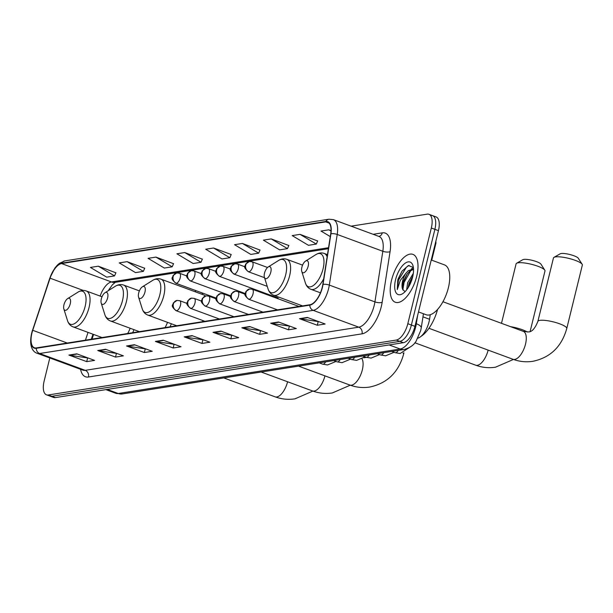 <?xml version="1.0" encoding="UTF-8"?>
<svg xmlns="http://www.w3.org/2000/svg" width="613" height="613" viewBox="0 0 613 613"><rect width="100%" height="100%" fill="white"/><g stroke="black" fill="none" stroke-linecap="round" stroke-linejoin="round"><path stroke-width="0.92" d="M212.351 297.443A28.16 12.651 -69.8 0 0 212.29 296.661M195.984 290.646A28.16 12.651 -69.8 0 0 194.965 291.696M430.257 314.707L429.544 319.273A15.938 7.164 110.2 0 1 429.016 321.879A15.938 7.164 110.2 0 1 417.844 338.146M109.359 288.876A21.256 9.547 -69.8 0 0 108.539 290.516M93.582 334.437L92.027 339.127M170.069 326.813A28.16 12.651 -69.8 0 0 171.333 323.756M132.707 332.706A28.16 12.651 -69.8 0 0 133.963 329.656M49.814 357.954L44.128 381.102A15.938 7.164 -69.8 0 0 46.473 394.818L53.599 397.446A15.938 7.164 -69.8 0 0 55.408 397.599L403.369 342.69A15.938 7.164 -69.8 0 0 414.947 326.338L438.448 230.649A15.938 7.164 -69.8 0 0 436.104 216.933L432.54 215.623A15.938 7.164 -69.8 0 0 430.732 215.469M46.473 394.818A15.938 7.164 -69.8 0 0 48.281 394.971L396.243 340.062A15.938 7.164 -69.8 0 0 407.821 323.71L431.322 228.021L434.885 229.339A15.938 7.164 -69.8 0 0 432.54 215.623A15.938 7.164 -69.8 0 1 434.885 229.339L411.384 325.028L434.885 229.339L438.448 230.649M396.243 340.062L399.806 341.372A15.938 7.164 -69.8 0 0 411.384 325.028A15.938 7.164 -69.8 0 1 399.806 341.372L51.844 396.282L399.806 341.372L403.369 342.69M50.036 396.128A15.938 7.164 -69.8 0 0 51.844 396.282A15.938 7.164 -69.8 0 1 50.036 396.128M416.687 276.325A25.501 11.455 -69.8 0 0 412.932 254.38A25.501 11.455 -69.8 0 0 391.531 280.294A25.501 11.455 -69.8 0 0 395.285 302.24A25.501 11.455 -69.8 0 0 416.687 276.325A25.501 11.455 -69.8 0 0 412.932 254.38A25.501 11.455 -69.8 0 0 391.531 280.294A25.501 11.455 -69.8 0 0 395.285 302.24A25.501 11.455 -69.8 0 0 416.687 276.325M322.246 287.305A17.003 7.64 110.2 0 1 309.902 304.745L36.343 347.916A17.003 7.64 110.2 0 1 34.42 347.747A17.003 7.64 110.2 0 1 32.734 330.3L50.067 278.187A17.003 7.64 110.2 0 1 61.591 263.567L325.725 221.891A17.003 7.64 110.2 0 1 327.649 222.052A17.003 7.64 110.2 0 1 330.706 233.905L322.806 284.532A17.003 7.64 110.2 0 1 322.246 287.305M322.453 287.275A17.425 7.831 -69.8 0 0 323.028 284.424L330.928 233.798A17.425 7.831 -69.8 0 0 325.817 221.485L61.691 263.169A17.425 7.831 -69.8 0 0 49.875 278.149L32.543 330.261A17.425 7.831 -69.8 0 0 36.251 348.314L309.803 305.151A17.425 7.831 -69.8 0 0 322.453 287.275M88.149 358.023L69.537 355.233A4.253 3.686 -99 0 1 68.901 355.065L86.717 361.632L94.578 360.398L76.763 353.824L68.901 355.065M87.582 358.115L86.717 361.632M116.968 353.479L98.356 350.682A4.253 3.686 -99 0 1 97.728 350.521L115.535 357.088L123.397 355.846L105.582 349.28L97.728 350.521M116.401 353.563L115.535 357.088M145.794 348.927L127.182 346.138A4.253 3.686 -99 0 1 126.546 345.97L144.362 352.536L152.223 351.295L134.408 344.728L126.546 345.97M145.227 349.019L144.362 352.536M174.613 344.383L156.001 341.587A4.253 3.686 -99 0 1 155.373 341.426L173.188 347.992L181.042 346.751L163.227 340.184L155.373 341.426M174.046 344.468L173.188 347.992M318.729 321.641L300.117 318.852A4.253 3.686 -99 0 1 299.481 318.683L317.296 325.25L325.158 324.009L307.343 317.442L299.481 318.683M318.162 321.725L317.296 325.25M289.903 326.185L271.291 323.396A4.253 3.686 -99 0 1 270.662 323.227L288.478 329.802L296.332 328.56L278.524 321.986L270.662 323.227M289.336 326.277L288.478 329.802M261.084 330.736L242.472 327.947A4.253 3.686 -99 0 1 241.836 327.779L259.651 334.346L267.513 333.104L249.698 326.537L241.836 327.779M260.517 330.828L259.651 334.346M232.258 335.28L213.646 332.491A4.253 3.686 -99 0 1 213.017 332.323L230.833 338.897L238.687 337.656L220.879 331.089L213.017 332.323M231.691 335.372L230.833 338.897M203.439 339.832L184.827 337.043A4.253 3.686 -99 0 1 184.191 336.874L202.006 343.441L209.868 342.2L192.053 335.633L184.191 336.874M202.872 339.924L202.006 343.441M431.322 228.021A15.938 7.164 -69.8 0 0 428.977 214.312A15.938 7.164 -69.8 0 0 427.169 214.159L351.08 226.166M173.525 263.705L155.932 257.1L148.07 258.341L164.338 268.057L172.199 266.816L173.571 263.605M144.706 268.249L127.106 261.651L119.251 262.893L135.519 272.609L143.373 271.367L144.745 268.149M115.88 272.8L98.287 266.195L90.425 267.437L106.693 277.153L114.554 275.911L115.926 272.701M259.996 250.058L242.403 243.453L234.541 244.694L250.809 254.41L258.671 253.177L260.035 249.958M288.815 245.514L271.222 238.909L263.36 240.15L279.628 249.866L287.489 248.625L288.861 245.407M317.641 240.963L300.048 234.358L292.186 235.599L308.454 245.315L316.316 244.074L317.68 240.863M331.028 230.603L328.867 229.814L321.005 231.055L330.284 236.595M202.351 259.153L184.751 252.556L176.896 253.79L193.164 263.513L201.026 262.272L202.39 259.054M213.577 248.004L205.715 249.246L221.983 258.962L229.844 257.721L231.216 254.51L213.577 248.004L229.844 257.721M242.403 243.453L258.671 253.177M271.222 238.909L287.489 248.625M300.048 234.358L316.316 244.074M328.867 229.814L331.005 231.086M184.751 252.556L201.026 262.272M155.932 257.1L172.199 266.816M127.106 261.651L143.373 271.367M98.287 266.195L114.554 275.911M418.487 311.925L426.096 314.73A26.566 11.938 -69.8 0 0 448.387 287.735A26.566 11.938 -69.8 0 0 444.479 264.877L431.238 259.996M406.641 289.849L407.66 282.739L413.331 273.344M408.059 287.826L409.078 283.26L412.878 275.98M413.377 267.475L408.358 265.544L401.982 271.176L397.776 280.041L397.301 289.566L400.258 280.47L405.821 273.352A12.007 5.394 -69.8 0 0 402.641 280.884A12.007 5.394 -69.8 0 0 402.572 289.16L402.396 285.88L403.423 281.168L406.718 274.578L409.745 271.191L413.545 269.375M405.821 273.352L408.335 270.67L413.53 268.992M412.649 276.961A17.325 7.785 -69.8 0 0 412.963 265.613A17.325 7.785 -69.8 0 0 404.511 263.705A17.325 7.785 -69.8 0 0 395.569 279.658A17.325 7.785 -69.8 0 0 402.603 293.711A17.325 7.785 -69.8 0 0 412.649 276.961M402.572 289.16L404.94 291.65M397.301 289.566L398.435 280.279L406.404 267.168L409.116 265.345M402.833 289.957L404.097 282.371L410.932 270.325M409.484 285.359L412.227 278.532M397.998 279.183L402.059 271.069M402.343 286.692L403.385 282.11L407.216 273.904M411.346 268.992L413.384 267.521M408.189 287.627L409.047 284.194L412.871 275.988M553.991 257.353L560.198 253.805A9.563 2.084 13.8 0 1 561.125 253.521A9.563 2.084 13.8 0 1 570.803 254.763A9.563 2.084 13.8 0 1 578.304 258.249L582.158 264.272A14.881 3.241 -166.2 0 0 570.496 258.839A14.881 3.241 -166.2 0 0 555.432 256.916A14.881 3.241 -166.2 0 0 553.991 257.353A14.881 3.241 -166.2 0 0 553.455 257.966L537.869 321.419A14.881 3.241 13.8 0 1 539.846 320.369A14.881 3.241 13.8 0 1 556.489 322.752A14.881 3.241 13.8 0 1 566.764 328.514L582.35 265.061A14.881 3.241 -166.2 0 0 582.158 264.272M301.88 267.237A6.375 2.866 -69.8 0 0 301.765 271.413A6.375 2.866 -69.8 0 0 304.876 272.118A6.375 2.866 -69.8 0 0 308.163 266.249A6.375 2.866 -69.8 0 0 305.573 261.077A6.375 2.866 -69.8 0 0 301.88 267.237M421.077 336.322A29.225 13.134 -69.8 0 0 437.575 309.427M516.629 263.245L522.828 259.697A9.563 2.084 13.8 0 1 523.755 259.414A9.563 2.084 13.8 0 1 533.44 260.655A9.563 2.084 13.8 0 1 540.942 264.142L544.796 270.164A14.881 3.241 -166.2 0 0 533.134 264.739A14.881 3.241 -166.2 0 0 518.069 262.808A14.881 3.241 -166.2 0 0 516.629 263.245A14.881 3.241 -166.2 0 0 516.092 263.858L501.488 323.327M264.51 273.137A6.375 2.866 -69.8 0 0 264.402 277.314A6.375 2.866 -69.8 0 0 267.513 278.018A6.375 2.866 -69.8 0 0 270.8 272.141A6.375 2.866 -69.8 0 0 268.21 266.969A6.375 2.866 -69.8 0 0 264.51 273.137M530.138 331.395L544.988 270.954A14.881 3.241 -166.2 0 0 544.796 270.164M138.691 292.991A6.375 2.866 -69.8 0 0 138.576 297.167A6.375 2.866 -69.8 0 0 141.687 297.872A6.375 2.866 -69.8 0 0 144.974 291.995A6.375 2.866 -69.8 0 0 142.385 286.823A6.375 2.866 -69.8 0 0 138.691 292.991M202.42 321.71A19.126 8.597 -69.8 0 0 203.01 320.614M205.301 296.018A19.126 8.597 -69.8 0 0 203.677 294.907L160.981 279.168C158.269 278.233 155.518 278.616 152.744 280.333A17.57 7.892 -69.8 0 1 159.886 294.585A17.57 7.892 -69.8 0 1 150.813 310.768A17.57 7.892 -69.8 0 1 142.239 308.829L138.576 297.167M101.321 298.883A6.375 2.866 -69.8 0 0 101.206 303.06A6.375 2.866 -69.8 0 0 104.325 303.764A6.375 2.866 -69.8 0 0 107.612 297.895A6.375 2.866 -69.8 0 0 105.022 292.723A6.375 2.866 -69.8 0 0 101.321 298.883M165.05 327.603A19.126 8.597 -69.8 0 0 167.518 322.354M63.959 304.784A6.375 2.866 -69.8 0 0 63.844 308.96A6.375 2.866 -69.8 0 0 66.955 309.665A6.375 2.866 -69.8 0 0 70.25 303.787A6.375 2.866 -69.8 0 0 67.66 298.615A6.375 2.866 -69.8 0 0 63.959 304.784M127.688 333.503A19.126 8.597 -69.8 0 0 130.155 328.246M422.97 316.852L429.544 319.273M107.198 389.424L118.255 393.5A10.628 9.21 81 0 0 122.385 393.929L115.857 393.301A21.256 9.547 -69.8 0 0 118.255 393.5L400.197 349.012A21.256 9.547 -69.8 0 0 415.622 327.212A21.256 9.547 -69.8 0 0 416.327 323.741L415.645 323.488M389.132 344.935L400.197 349.012A10.628 9.21 81 0 0 404.327 349.441L122.385 393.929M414.947 326.338L407.821 323.71M55.408 397.599L48.281 394.971M423.453 313.756L421.231 327.947A10.628 3.877 -171.1 0 0 416.327 323.741L417.622 315.434M373.148 234.296L382.282 232.856A26.566 11.938 110.2 0 1 390.075 251.629L382.167 302.255A26.566 11.938 110.2 0 1 362.007 333.847L88.456 377.01A5.31 4.605 81 0 0 85.238 370.336L358.789 327.166A21.256 9.547 -69.8 0 0 374.221 305.366A21.256 9.547 -69.8 0 0 374.918 301.895L382.826 251.269A21.256 9.547 -69.8 0 0 378.995 236.457L333.388 219.638A21.256 9.547 110.2 0 1 337.219 234.457A5.31 1.939 -171.1 0 0 330.928 233.798M88.456 377.01A26.566 11.938 110.2 0 1 80.571 369.294M82.832 370.129A21.256 9.547 -69.8 0 0 85.238 370.336L39.63 353.517A21.256 9.547 110.2 0 1 37.232 353.318L82.832 370.129M390.075 251.629A5.31 1.939 8.9 0 1 382.826 251.269L337.219 234.457L329.311 285.083A21.256 9.547 110.2 0 1 328.614 288.554A21.256 9.547 110.2 0 1 313.189 310.354A5.31 4.605 -99 0 1 309.803 305.151M323.028 284.424A5.31 1.939 -171.1 0 1 329.311 285.083L374.918 301.895A5.31 1.939 8.9 0 0 382.167 302.255M333.388 219.638L328.92 219.224A5.31 4.605 81 0 0 325.817 221.485M61.691 263.169A5.31 4.605 -99 0 1 64.794 260.9L59.3 263.406L57.277 265.207L54.94 267.965L49.776 278.179L32.673 330.484M32.543 330.261L32.443 330.292C27.807 346.322 33.255 352.191 37.232 353.318M36.251 348.314A5.31 4.605 81 0 0 39.63 353.517L313.189 310.354L358.789 327.166A5.31 4.605 81 0 1 362.007 333.847M378.895 236.419A5.31 4.605 81 0 0 382.282 232.856M61.591 263.567L111.474 281.957A17.003 7.64 -69.8 0 0 100.118 296.071M50.067 278.187L83.337 290.455M32.734 330.3L67.269 343.035M88.034 332.392L85.452 340.161M325.725 221.891L329.212 223.178M328.553 247.706L111.474 281.957A9.563 8.283 81 0 0 115.19 282.34L328.399 248.702M184.827 337.043L192.559 335.824M213.646 332.491L221.385 331.273M242.472 327.947L250.204 326.721M271.291 323.396L279.03 322.177M300.117 318.852L307.849 317.626M156.001 341.587L163.74 340.368M127.182 346.138L134.914 344.92M98.356 350.682L106.095 349.464M69.537 355.233L77.269 354.015M537.869 321.419C534.973 328.645 531.762 332.146 528.245 331.909L523.318 331.372A14.881 6.682 110.2 0 1 525.51 344.177A14.881 6.682 110.2 0 1 514.705 359.433A14.881 6.682 110.2 0 1 513.027 359.295L428.947 328.292M301.765 271.413L305.427 283.076A17.57 7.892 -69.8 0 0 314.002 285.022A17.57 7.892 -69.8 0 0 323.074 268.839A17.57 7.892 -69.8 0 0 315.933 254.579C318.706 252.87 321.457 252.479 324.17 253.414A19.126 8.597 -69.8 0 1 327.135 256.786M320.423 292.807L310.937 289.313A19.126 8.597 -69.8 0 0 323.71 278.731M488.132 350.115A14.881 6.682 110.2 0 1 477.343 365.333A14.881 6.682 110.2 0 1 475.657 365.187L414.855 342.767M510.545 326.668A14.881 3.241 13.8 0 1 527.295 332.008M268.065 288.976A17.57 7.892 -69.8 0 0 276.639 290.914A17.57 7.892 -69.8 0 0 285.704 274.731A17.57 7.892 -69.8 0 0 278.57 260.479C281.344 258.763 284.087 258.38 286.807 259.314A19.126 8.597 -69.8 0 1 289.62 275.773A19.126 8.597 -69.8 0 1 273.574 295.205C270.9 294.156 269.061 292.079 268.065 288.976L264.402 277.314M362.076 358.95A14.881 6.682 110.2 0 1 362.321 369.923A14.881 6.682 110.2 0 1 351.517 385.186A14.881 6.682 110.2 0 1 349.839 385.041L298.546 366.13M403.063 353.073A14.881 3.241 13.8 0 1 403.576 354.268L403.936 352.804M176.759 325.756L147.748 315.059A19.126 8.597 -69.8 0 0 163.801 295.627A19.126 8.597 -69.8 0 0 160.981 279.168M324.944 375.861A14.881 6.682 110.2 0 1 314.155 391.079A14.881 6.682 110.2 0 1 312.469 390.941L261.176 372.03M104.877 314.73A17.57 7.892 -69.8 0 0 113.451 316.668A17.57 7.892 -69.8 0 0 122.516 300.485A17.57 7.892 -69.8 0 0 115.382 286.225C118.156 284.516 120.899 284.125 123.619 285.068A19.126 8.597 -69.8 0 1 126.431 301.519A19.126 8.597 -69.8 0 1 110.386 320.959C107.712 319.909 105.873 317.833 104.877 314.73L101.206 303.06M287.581 381.761A14.881 6.682 110.2 0 1 276.792 396.979A14.881 6.682 110.2 0 1 275.107 396.833L223.814 377.922M67.507 320.622A17.57 7.892 -69.8 0 0 76.081 322.561A17.57 7.892 -69.8 0 0 85.153 306.377A17.57 7.892 -69.8 0 0 78.02 292.125C80.793 290.409 83.537 290.026 86.257 290.96A19.126 8.597 -69.8 0 1 89.069 307.419A19.126 8.597 -69.8 0 1 73.024 326.852C70.342 325.802 68.503 323.725 67.507 320.622L63.844 308.96M249.184 299.251A5.31 2.391 -69.8 0 0 253.046 293.803A5.31 2.391 -69.8 0 0 252.265 289.229L249.598 288.968A5.31 4.605 81 0 0 245.974 292.577A5.31 4.605 -99 0 0 249.184 299.251A5.31 2.391 -69.8 0 1 248.587 299.205C242.104 293.52 246.097 293.78 245.805 291.596L249.598 288.968M435.506 242.61A3.456 0.751 13.8 0 1 435.943 243.131L435.858 241.2M391.753 351.425L395.209 352.697A4.781 2.145 -69.8 0 0 395.6 352.759A4.781 2.145 -69.8 0 0 398.212 350.406M234.672 301.542A5.31 2.391 -69.8 0 0 238.526 296.094A5.31 2.391 -69.8 0 0 237.744 291.52L235.078 291.259A5.31 4.605 81 0 0 231.453 294.868A5.31 4.605 -99 0 0 234.672 301.542A5.31 2.391 -69.8 0 1 234.066 301.496C227.584 295.811 231.584 296.071 231.285 293.888L235.078 291.259M377.233 353.716L380.688 354.988A4.781 2.145 -69.8 0 0 381.087 355.05A4.781 2.145 -69.8 0 0 383.692 352.697M220.159 303.833A5.31 2.391 -69.8 0 0 224.013 298.385A5.31 2.391 -69.8 0 0 223.232 293.811L220.565 293.55A5.31 4.605 81 0 0 216.941 297.159A5.31 4.605 -99 0 0 220.159 303.833A5.31 2.391 -69.8 0 1 219.554 303.78C213.071 298.102 217.063 298.355 216.772 296.179L220.565 293.55M362.72 356L366.176 357.279A4.781 2.145 -69.8 0 0 366.566 357.341A4.781 2.145 -69.8 0 0 369.179 354.981M205.639 306.125A5.31 2.391 -69.8 0 0 209.493 300.676A5.31 2.391 -69.8 0 0 208.711 296.102L206.045 295.841A5.31 4.605 81 0 0 202.42 299.45A5.31 4.605 -99 0 0 205.639 306.125A5.31 2.391 -69.8 0 1 205.041 306.071C198.551 300.393 202.551 300.646 202.252 298.47L206.045 295.841M348.207 358.291L351.655 359.57A4.781 2.145 -69.8 0 0 352.054 359.624A4.781 2.145 -69.8 0 0 354.659 357.272M191.126 308.416A5.31 2.391 -69.8 0 0 194.98 302.968A5.31 2.391 -69.8 0 0 194.198 298.393L191.532 298.133A5.31 4.605 81 0 0 187.907 301.734A5.31 4.605 -99 0 0 191.126 308.416A5.31 2.391 -69.8 0 1 190.52 308.362C184.038 302.684 188.03 302.937 187.739 300.761L191.532 298.133M333.687 360.582L337.142 361.862A4.781 2.145 -69.8 0 0 337.533 361.915A4.781 2.145 -69.8 0 0 340.146 359.563M176.605 310.707A5.31 2.391 -69.8 0 0 180.467 305.259A5.31 2.391 -69.8 0 0 179.686 300.684L177.019 300.424A5.31 4.605 81 0 0 173.387 304.025A5.31 4.605 -99 0 0 176.605 310.707A5.31 2.391 -69.8 0 1 176.008 310.653C169.517 304.975 173.517 305.228 173.218 303.052L177.019 300.424M319.174 362.873L322.622 364.145A4.781 2.145 -69.8 0 0 323.02 364.206A4.781 2.145 -69.8 0 0 325.633 361.854M248.955 271.797A5.31 2.391 -69.8 0 0 252.817 266.341A5.31 2.391 -69.8 0 0 252.027 261.774L249.361 261.506A5.31 4.605 81 0 0 245.736 265.115A5.31 4.605 -99 0 0 248.955 271.797A5.31 2.391 -69.8 0 1 248.357 271.743C241.867 266.065 245.867 266.318 245.568 264.134L249.361 261.506M234.442 274.08A5.31 2.391 -69.8 0 0 238.296 268.632A5.31 2.391 -69.8 0 0 237.515 264.065L234.848 263.797A5.31 4.605 81 0 0 231.224 267.406A5.31 4.605 -99 0 0 234.442 274.08A5.31 2.391 -69.8 0 1 233.837 274.034C227.354 268.356 231.346 268.609 231.055 266.425L234.848 263.797M219.921 276.371A5.31 2.391 -69.8 0 0 223.783 270.923A5.31 2.391 -69.8 0 0 223.002 266.356L220.335 266.088A5.31 4.605 81 0 0 216.703 269.697A5.31 4.605 -99 0 0 219.921 276.371A5.31 2.391 -69.8 0 1 219.324 276.325C212.834 270.647 216.833 270.9 216.542 268.716L220.335 266.088M205.409 278.662A5.31 2.391 -69.8 0 0 209.263 273.214A5.31 2.391 -69.8 0 0 208.481 268.647L205.815 268.379A5.31 4.605 81 0 0 202.19 271.988A5.31 4.605 -99 0 0 205.409 278.662A5.31 2.391 -69.8 0 1 204.803 278.616C198.321 272.931 202.321 273.191 202.022 271.007L205.815 268.379M190.888 280.953A5.31 2.391 -69.8 0 0 194.75 275.505A5.31 2.391 -69.8 0 0 193.969 270.931L191.302 270.67A5.31 4.605 81 0 0 187.678 274.279A5.31 4.605 -99 0 0 190.888 280.953A5.31 2.391 -69.8 0 1 190.291 280.907C183.808 275.222 187.8 275.482 187.509 273.298L191.302 270.67M176.375 283.244A5.31 2.391 -69.8 0 0 180.23 277.796A5.31 2.391 -69.8 0 0 179.448 273.222L176.782 272.961A5.31 4.605 81 0 0 173.157 276.57A5.31 4.605 -99 0 0 176.375 283.244A5.31 2.391 -69.8 0 1 175.77 283.198C169.288 277.513 173.287 277.773 172.989 275.589L176.782 272.961M421.231 327.947L420.702 330.576L416.242 340.866C414.173 344.843 410.197 347.701 404.327 349.441M115.857 393.301L105.903 389.63M431.95 257.1L431.782 260.196M328.92 219.224L64.794 260.9M428.977 214.312L432.54 215.623M115.344 282.317L112.355 284.83L108.294 290.669M92.969 334.208L91.299 339.242M513.027 359.295C519.518 361.662 526.13 362.337 532.881 361.302C550.39 357.586 561.677 346.659 566.764 328.514M310.937 289.313C308.262 288.263 306.423 286.179 305.427 283.076M327.472 254.633L324.17 253.414M305.573 261.077L315.933 254.579M442.931 301.734L523.318 331.372M475.657 365.187C482.147 367.562 488.768 368.229 495.519 367.195L513.441 359.44M302.577 305.902L273.574 295.205M302.577 265.13L286.807 259.314M268.21 266.969L278.57 260.479M349.839 385.041C356.322 387.416 362.942 388.083 369.693 387.048C387.201 383.34 398.488 372.413 403.576 354.268M366.375 357.348L363.961 357.77M147.748 315.059C145.074 314.009 143.235 311.933 142.239 308.829M201.6 294.148L203.095 293.267M142.385 286.823L152.744 280.333M312.469 390.941C318.959 393.308 325.58 393.983 332.33 392.948L350.253 385.194M139.389 331.656L110.386 320.959M139.389 290.884L123.619 285.068M105.022 292.723L115.382 286.225M275.107 396.833C281.597 399.209 288.217 399.875 294.968 398.841L312.891 391.086M102.026 337.548L73.024 326.852M102.026 296.776L86.257 290.96M67.66 298.615L78.02 292.125M411.538 346.13L400.136 353.509L395.209 352.697M277.49 309.864L248.587 299.205M299.006 306.469L252.265 289.229M435.943 243.131L431.813 259.927M394.082 352.283L385.615 355.801L380.688 354.988M262.977 312.147L234.066 301.496M245.108 294.24L237.744 291.52M379.562 354.575L371.103 358.092L366.176 357.279M248.464 314.438L219.554 303.78M230.595 296.531L223.232 293.811M365.049 356.858L356.582 360.375L351.655 359.57M233.944 316.729L205.041 306.071M216.083 298.822L208.711 296.102M350.529 359.149L342.069 362.666L337.142 361.862M219.431 319.021L190.52 308.362M201.562 301.113L194.198 298.393M336.016 361.44L327.549 364.957L322.622 364.145M204.911 321.312L176.008 310.653M187.049 303.404L179.686 300.684M264.525 277.704L248.357 271.743M267.544 267.49L252.027 261.774M267.237 286.348L233.837 274.034M244.878 266.778L237.515 264.065M278.11 298.002L219.324 276.325M230.365 269.069L223.002 266.356M245.162 293.497L204.803 278.616M215.845 271.36L208.481 268.647M230.641 295.78L190.291 280.907M201.332 273.651L193.969 270.931M216.128 298.071L175.77 283.198M186.812 275.942L179.448 273.222"/></g></svg>

